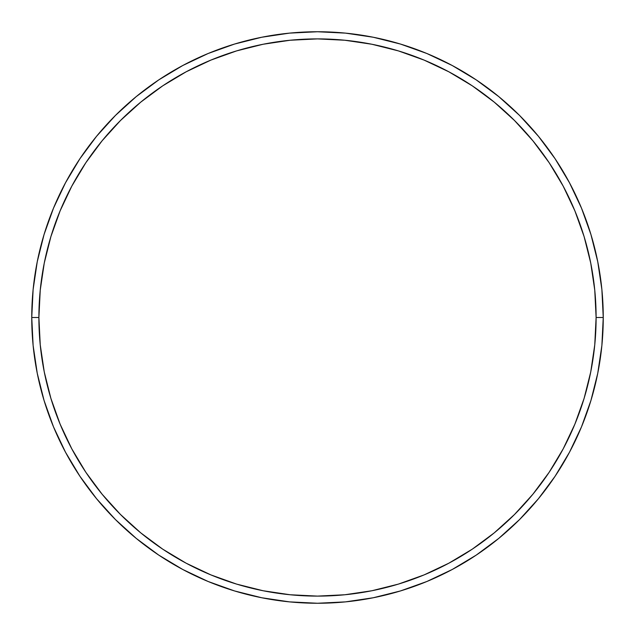 <?xml version="1.0" encoding="UTF-8"?>
<svg xmlns="http://www.w3.org/2000/svg" width="635" height="635" viewBox="0 0 635 635"><rect width="100%" height="100%" fill="white"/><g stroke="black" fill="none" stroke-linecap="round" stroke-linejoin="round"><path stroke-width="0.95" d="M31.75 317.5L38.894 317.5A278.606 278.606 0 0 1 317.5 38.894A278.606 278.606 0 0 1 596.106 317.5L603.25 317.5A285.75 285.75 0 0 0 317.5 31.75A285.75 285.75 0 0 0 31.75 317.5A285.75 285.75 0 0 1 317.5 31.75A285.75 285.75 0 0 1 603.25 317.5A285.75 285.75 0 0 1 317.5 603.25A285.75 285.75 0 0 1 31.75 317.5L33.123 289.489L37.243 261.755L44.053 234.553L53.499 208.145L65.492 182.801L79.907 158.742L96.615 136.223L115.443 115.443L136.223 96.615L158.742 79.907L182.801 65.492L208.145 53.499L234.553 44.053L261.755 37.243L289.489 33.123L317.5 31.75L345.511 33.123L373.245 37.243L400.447 44.053L426.855 53.499L452.199 65.492L476.258 79.907L498.777 96.615L519.557 115.443L538.385 136.223L555.093 158.742L569.508 182.801L581.501 208.145L590.947 234.553L597.757 261.755L601.877 289.489L603.25 317.5L601.877 345.511L597.757 373.245L590.947 400.447L581.501 426.855L569.508 452.199L555.093 476.258L538.385 498.777L519.557 519.557L498.777 538.385L476.258 555.093L452.199 569.508L426.855 581.501L400.447 590.947L373.245 597.757L345.511 601.877L317.5 603.25L289.489 601.877L261.755 597.757L234.553 590.947L208.145 581.501L182.801 569.508L158.742 555.093L136.223 538.385L115.443 519.557L96.615 498.777L79.907 476.258L65.492 452.199L53.499 426.855L44.053 400.447L37.243 373.245L33.123 345.511L31.75 317.5A285.75 285.75 0 0 0 317.5 603.25A285.75 285.75 0 0 0 603.25 317.5L596.106 317.5L594.765 290.195L590.756 263.144L584.113 236.625L574.897 210.883L563.205 186.166L549.156 162.711L532.868 140.756L514.501 120.499L494.244 102.132L472.289 85.844L448.834 71.795L424.117 60.103L398.375 50.887L371.856 44.244L344.805 40.235L317.5 38.894L290.195 40.235L263.144 44.244L236.625 50.887L210.883 60.103L186.166 71.795L162.711 85.844L140.756 102.132L120.499 120.499L102.132 140.756L85.844 162.711L71.795 186.166L60.103 210.883L50.887 236.625L44.244 263.144L40.235 290.195L38.894 317.5L40.235 344.805L44.244 371.856L50.887 398.375L60.103 424.117L71.795 448.834L85.844 472.289L102.132 494.244L120.499 514.501L140.756 532.868L162.711 549.156L186.166 563.205L210.883 574.897L236.625 584.113L263.144 590.756L290.195 594.765L317.5 596.106L344.805 594.765L371.856 590.756L398.375 584.113L424.117 574.897L448.834 563.205L472.289 549.156L494.244 532.868L514.501 514.501L532.868 494.244L549.156 472.289L563.205 448.834L574.897 424.117L584.113 398.375L590.756 371.856L594.765 344.805L596.106 317.5A278.606 278.606 0 0 1 317.5 596.106A278.606 278.606 0 0 1 38.894 317.5L31.75 317.5"/></g></svg>
